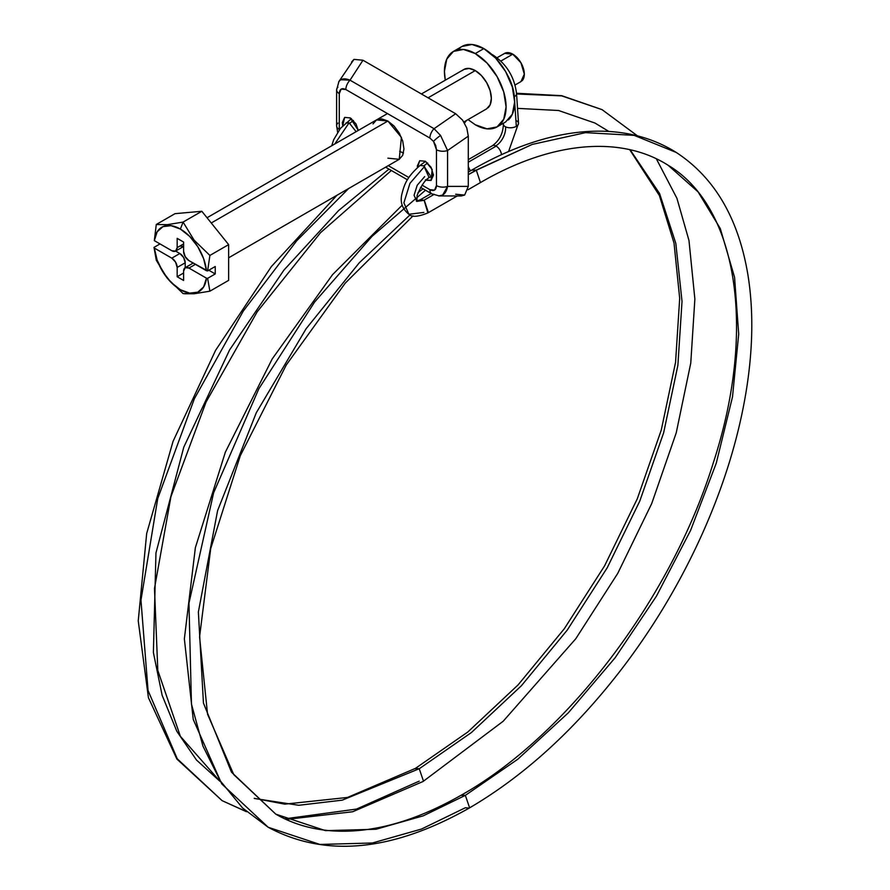 <?xml version="1.0" encoding="UTF-8"?>
<svg xmlns="http://www.w3.org/2000/svg" width="890" height="890" viewBox="0 0 890 890"><rect width="100%" height="100%" fill="white"/><g stroke="black" fill="none" stroke-linecap="round" stroke-linejoin="round"><path stroke-width="1.33" d="M492.159 54.724A7.587 4.372 -60 0 1 493.461 55.38A7.587 4.372 120 0 0 492.159 54.724M423.495 781.153L419.234 768.749L471.433 732.526L521.418 685.723L567.264 630.064L607.236 567.753L639.765 501.137L663.64 432.785L677.88 365.345L682.018 301.387L675.822 243.393L659.59 193.542L630.098 149.676L659.59 193.542L675.822 243.393L682.018 301.387L677.88 365.345L663.64 432.785L639.765 501.137L607.236 567.753L567.264 630.064L521.418 685.723L471.433 732.526L419.234 768.749L342.25 800.155L298.74 805.283L254.407 798.486L298.74 805.283L342.25 800.155L419.234 768.749L414.974 768.726M419.234 781.131L356.534 809.077L284.778 818.845M246.263 811.547L222.1 800.655L177.266 758.814L148.052 690.484L140.965 600.16L157.741 498.556L194.365 398.731L243.259 311.111L296.626 240.867L348.68 188.491L296.626 240.867L243.259 311.111L194.365 398.731L157.741 498.556L140.965 600.16L148.052 690.484L177.266 758.814L222.1 800.655L176.876 759.059L148.419 697.66L138.239 620.842L146.672 533.544L173.038 441.396L215.558 350.393L271.417 266.511L336.943 195.277M388.963 169.122L338.623 210.53L283.91 270.126L229.642 349.837L183.785 447.158L155.961 552.946L153.392 652.526L162.114 695.223L176.821 731.302L196.512 760.06L219.986 781.32M491.847 146.138A7.587 4.372 60 0 1 495.741 145.882A15.163 9.434 115.8 0 0 505.598 126.847A7.587 4.016 176.2 0 1 503.44 123.71A7.587 4.016 176.2 0 1 503.629 123.109M514.287 96.242A35.645 20.581 -120 0 0 507.656 75.35A35.645 20.581 60 0 1 514.264 95.886M514.342 96.665A7.587 4.016 -3.8 0 0 516.445 93.061A7.587 4.016 176.2 0 1 514.342 96.665M470.376 170.88L468.296 166.63M425.498 190.215L372.009 236.373L314.57 302.088L258.823 388.808L213.622 492.793L188.958 603.175L191.45 704.057L202.965 746.154L220.386 780.975L242.57 807.998L268.213 827.277L242.57 807.998L220.386 780.975L202.965 746.154L191.45 704.057L188.958 603.175L213.622 492.793L258.823 388.808L314.57 302.088L372.009 236.373L425.498 190.215M469.609 807.775L465.337 795.371L423.251 815.83L375.992 829.258L325.495 830.648L275.789 814.15L325.495 830.648L375.992 829.258L423.251 815.83L465.337 795.371L461.554 794.993C567.197 735.529 671.505 598.058 713.391 462.544C757.279 328.276 736.853 206.08 668.112 165.251L698.083 191.884L720.31 228.596L734.562 277.302L738.7 334.106L732.503 396.884L716.272 463.178L690.573 530.462L656.442 596.155L615.157 657.721L568.332 712.812L517.746 759.27L465.337 795.371L461.076 795.348M516.567 93.984L561.746 95.886L602.052 109.637L561.746 95.886L516.567 93.984M608.894 131.464L595.021 123.065L608.894 131.464M349.892 123.198L353.43 120.439L349.892 123.198L346.054 122.853L349.103 122.809L334.751 144.013L349.103 122.809L356.122 131.664M501.493 154.671A7.587 4.372 -120 0 0 496.175 146.105L468.296 162.203L496.175 146.105A7.587 4.372 60 0 1 501.493 154.671M503.495 124.778A7.587 4.016 -3.8 0 0 505.598 126.847A7.587 4.016 -3.8 0 0 506.054 127.048A7.587 4.016 -3.8 0 0 516.311 126.347L514.665 101.805L516.311 126.347A7.587 4.016 -3.8 0 0 518.425 122.731M425.576 161.379L420.125 165.407L423.796 165.874L427.69 162.981L423.796 165.863L429.97 175.219M416.375 201.129L420.314 199.783L424.308 200.294L416.854 201.363L424.308 200.294L428.379 212.543M423.796 165.874L429.125 177.599C425.12 179.825 421.103 185.799 417.087 195.522L416.921 201.496L414.061 195.322L417.199 185.265L424.675 176.609M420.136 165.407C406.096 177.588 404.16 185.376 401.902 194.065C399.933 202.075 402.258 208.816 408.866 214.268L403.893 202.798L409.978 183.284L424.586 166.397L409.978 183.284L403.893 202.798L408.866 214.268L423.885 212.421M480.411 182.517L476.339 170.257L468.296 174.651L476.128 170.135L471.834 170.135M424.096 200.161L433.53 194.721L424.096 200.161L427.879 212.921L457.271 195.967M476.339 170.257L532.176 144.436L585.52 132.643L634.181 135.369L676.222 152.435L634.181 135.369L585.52 132.643L532.176 144.436L476.128 170.135M465.337 807.753L421.56 829.035L372.409 842.997L319.899 844.443L268.213 827.277C325.306 857.893 392.29 851.508 469.13 808.131L465.337 807.753M410.023 214.879L359.249 262.817L306.138 328.699L256.264 412.815L217.583 510.671L198.37 611.986L203.443 703.056L231.478 772.153L275.789 814.15C292.309 823.673 310.832 829.235 331.369 830.804C371.297 833.652 414.684 821.715 461.554 794.993M479.821 182.94L480.455 182.461M465.337 795.371L517.746 759.27L568.332 712.812L615.157 657.721L656.442 596.155L690.573 530.462L716.272 463.178L732.503 396.884L738.7 334.106L734.562 277.302L720.31 228.596L698.083 191.884L668.112 165.251C618.884 134.012 548.451 142.712 479.899 182.895M516.322 120.662A7.587 4.016 176.2 0 1 518.492 123.799A7.587 4.016 176.2 0 1 516.311 126.347A7.587 4.016 176.2 0 1 506.054 127.048A7.587 4.016 176.2 0 1 505.598 126.847A15.163 9.434 -64.2 0 1 495.741 145.882A7.587 4.372 60 0 1 496.175 146.105A7.587 4.372 -120 0 0 495.741 145.882A7.587 4.372 -120 0 0 492.003 145.993M419.234 768.749L415.441 768.37L347.467 797.451L284.756 804.148L254.206 798.297M351.528 62.078L353.975 59.385L362.975 60.231L455.647 113.731L362.975 60.231L350.026 80.178L434.064 128.694L455.647 113.731L462.633 120.172L466.794 127.993L468.296 136.159L468.296 186.388L447.57 186.388L447.57 150.51L440.561 135.458A9.1 1.457 143.4 0 0 433.519 141.399L436.456 149.72A9.1 5.251 -0 0 0 447.57 150.51L468.296 136.159L468.296 186.388L464.647 195.055L455.669 194.231M434.064 194.22A9.1 5.251 -60 0 1 431.75 193.82A9.1 5.251 -60 0 1 429.892 189.67L422.016 185.12L429.892 189.67L434.565 190.104L436.456 185.598L436.456 149.72L435.677 145.47L433.519 141.399L429.892 138.061L345.854 89.545L341.17 89.1L339.279 93.606L339.279 129.495A9.1 5.251 180 0 1 336.609 125.813A9.1 5.251 180 0 1 337.911 123.076M373.01 123.921L376.492 119.905L387.873 121.029L394.025 126.002L399.243 133.044L402.725 141.076L403.949 148.897L402.725 155.294L399.243 159.31L387.873 158.175M350.337 117.936L358.292 130.418L356.022 123.944L350.337 117.936L344.653 117.38L342.294 122.586L342.717 125.846L344.653 117.38L350.337 117.936L350.438 119.438M432.863 174.84L433.441 175.208L428.624 177.978L433.441 175.208L431.083 180.414L425.398 179.847M426.11 180.225L431.083 180.414L432.173 169.456L425.398 161.268L419.713 160.712L417.354 165.918L417.466 167.565L419.713 160.712L425.398 161.268L431.083 167.276L433.43 175.196M388.262 165.64L408.855 177.522L388.262 165.64M376.492 119.905L381.71 118.893L387.873 121.029L401.412 137.405L399.243 159.31L228.641 257.8M455.647 113.731L434.064 128.694L440.561 135.458L447.57 150.51L468.296 136.159L466.794 127.993L462.633 120.172L455.647 113.731M438.637 195.934L461.298 195.967L464.647 195.055L468.296 186.388L447.57 186.388L442.642 195.055L438.614 195.934M362.975 60.231L353.975 59.385L338.934 81.48L340.781 79.722L350.026 80.178L362.975 60.231M399.666 151.367L403.493 153.047M338.957 81.457L336.609 89.89A9.1 5.251 0 0 0 339.279 93.606C339.635 88.989 341.827 87.632 345.854 89.545A9.1 5.251 -60 0 1 350.026 80.178C344.819 78.075 341.126 78.498 338.957 81.446L338.69 81.88M336.609 125.802A9.1 5.251 0 0 0 339.279 129.495L339.279 93.606A9.1 5.251 180 0 1 336.609 89.923A9.1 5.251 180 0 1 337.911 87.198M350.026 80.178A9.1 5.251 120 0 0 345.854 89.545L429.892 138.061A9.1 5.251 -60 0 1 434.064 128.694L350.026 80.178M433.519 141.399A9.1 1.457 -36.6 0 1 440.561 135.458L434.064 128.694A9.1 5.251 120 0 0 429.892 138.061L433.519 141.399M447.57 150.51A9.1 5.251 180 0 1 436.456 149.72L436.456 185.598A9.1 5.251 0 0 0 447.57 186.388L447.57 150.51M420.558 187.367L431.772 193.831L439.293 195.945C443.654 195.689 446.413 192.507 447.57 186.388A9.1 5.251 180 0 1 436.456 185.598C436.111 190.215 433.92 191.572 429.892 189.67A9.1 5.251 120 0 0 431.75 193.82M488.054 107.79A22.751 13.128 -120 0 0 489.667 89.223A22.751 13.128 -120 0 0 475.26 70.577L428.079 97.822L475.26 70.577L481.412 75.55L486.63 82.581L490.123 90.624L491.347 98.434L490.123 104.842L486.63 108.847L463.879 121.986M387.873 121.029L211.253 223.001L387.873 121.029M475.26 53.556A43.599 25.176 60 0 1 502.883 89.289A43.599 25.176 60 0 1 499.791 124.878A43.599 25.176 60 0 1 475.26 124.745L487.053 128.85L497.054 126.903L503.74 119.216L506.087 106.945L503.74 91.97L497.054 76.562L487.053 63.079L475.26 53.556L483.837 48.605L475.26 53.556L463.468 49.451L453.466 51.398L446.78 59.085L444.433 71.356L445.289 80.189A43.599 25.176 60 0 1 450.729 53.433A43.599 25.176 60 0 1 475.26 53.556M508.368 119.927A43.599 25.176 -120 0 0 511.461 84.339A43.599 25.176 -120 0 0 483.837 48.605L495.641 58.117L505.642 71.612L512.317 87.02L514.665 101.994L512.317 114.265L505.642 121.952L497.054 126.903M521.963 80.845A16.298 9.412 -120 0 0 523.12 67.54A16.298 9.412 -120 0 0 512.785 54.179L500.87 61.054L512.785 54.179L520.939 62.778L524.321 74.137L520.939 81.602L515.043 85.006M183.084 222.088L167.32 224.669L156.284 224.491L154.315 240.634A37.157 21.449 60 0 1 180.381 229.064L183.084 222.088L180.381 229.064A37.157 21.449 60 0 1 206.458 270.738L207.615 270.916L209.895 255.441L194.12 240.178L183.084 222.088L201.83 211.275L175.018 213.667L156.284 224.491L167.32 224.669L183.084 222.088L194.12 240.178L209.895 255.441L228.641 244.617L201.83 211.275L183.084 222.088M185.176 267.69A7.587 4.372 60 0 0 183.596 271.161L183.596 280.45L177.166 276.734L183.596 273.019L177.166 276.734L177.166 267.445L185.209 262.806L183.64 257.522L179.847 253.517L175.63 251.08A7.587 4.372 60 0 1 171.803 250.724L154.315 240.634L156.284 224.491L175.018 213.667L201.83 211.275L228.641 244.617L228.641 280.361L209.895 291.186L207.615 278.348L215.235 273.942L208.805 270.226L215.235 273.942L215.235 266.511L207.615 270.916L215.235 266.511L215.235 273.942L207.615 278.348L209.895 291.186L228.641 280.361L228.641 244.617L209.895 255.441L207.615 270.916L188.958 260.637A7.587 4.372 60 0 1 183.596 251.347L183.596 242.058L177.166 238.353L177.166 247.631L183.596 243.916L177.166 247.631A7.587 4.372 60 0 1 175.597 251.102L177.166 247.631L177.166 238.353L183.596 242.058L183.596 251.347L185.176 256.632L188.958 260.637L206.458 270.738L203.632 258.679L197.791 246.719L189.692 236.395L180.381 229.064L171.08 225.66L162.981 226.627L157.141 231.845L154.315 240.634L171.803 250.724L175.597 251.102L179.847 253.517L171.803 258.156L154.315 248.054L157.141 260.114L162.981 272.073L171.08 282.397L180.381 289.728L189.692 293.133L197.791 292.165L203.632 286.947L206.458 278.17L188.958 268.068L185.176 267.69L183.596 271.161L183.596 280.45L177.166 276.734L177.166 267.445L175.597 262.161L171.803 258.156A7.587 4.372 60 0 1 177.166 267.445L185.209 262.806A7.587 4.372 -120 0 0 179.847 253.517L171.803 258.156L154.315 248.054L154.003 247.387L160.011 243.916L154.003 247.387L156.284 260.225L154.315 248.054A37.157 21.449 60 0 0 180.381 289.728A37.157 21.449 60 0 0 206.458 278.17L188.958 268.068L195.399 264.352L188.958 268.068A7.587 4.372 60 0 0 185.176 267.69L193.219 263.04M497.043 57.75L504.641 53.367L512.785 54.179A16.298 9.412 -120 0 0 503.618 54.123M453.466 51.398L462.043 46.447L472.045 44.5L483.837 48.605A43.599 25.176 -120 0 0 459.307 48.472M468.029 119.594L475.26 124.745M421.415 93.973L463.89 69.453L469.108 68.441L475.26 70.577A22.751 13.128 -120 0 0 462.466 70.51M183.184 293.589L194.076 293.767L209.895 291.186L194.076 293.767L184.608 293.778M183.084 293.578L167.264 278.259L156.284 260.225L167.264 278.259L183.084 293.578M207.615 278.348L206.458 278.17L207.615 278.348M185.209 262.806L185.209 267.668L185.209 262.806M179.847 246.085L183.64 246.463L175.597 251.102M491.725 54.335L492.993 55.024C506.61 64.102 514.465 76.952 516.545 93.584L518.525 123.243L508.591 151.522M468.296 159.633L492.381 145.726C499.379 140.653 503.061 133.5 503.395 124.255L503.34 123.287M466.505 120.473L464.513 123.031M413.027 215.903L345.276 283.087L286.269 364.989L240.311 455.669L210.708 548.585L199.56 636.94L207.548 714.192L233.747 774.6L275.789 814.15M516.5 93.261L561.724 95.675L602.052 109.637L637.462 135.859M656.297 158.709L676.923 198.303L688.982 240.523L694.868 299.04L690.774 363.031L676.233 432.829L651.736 503.518L617.727 573.416L575.774 638.753L503.161 721.267L423.028 781.509L352.663 811.758L286.079 819.445M608.816 131.453L595.021 123.065L558.575 110.505L517.535 108.369M429.136 177.599L433.419 174.44M467.984 189.781L479.91 182.884M469.13 808.131C525.534 775.123 577.399 727.419 624.736 665.008C655.496 624.113 681.328 580.391 702.255 533.866C724.015 485.25 738.711 437.391 746.332 390.287C753.007 348.591 753.563 310.276 748.001 275.344C738.633 218.595 714.715 177.622 676.222 152.435C654.784 138.996 630.376 131.92 602.986 131.208C582.761 130.73 561.646 133.745 539.652 140.242C517.535 146.806 495.096 156.64 472.345 169.745M268.213 827.277L221.721 783.868L193.241 719.443L184.364 638.864L195.366 547.673L225.359 452.153L272.184 358.97L332.537 274.665L402.18 205.201M418.011 192.618L423.084 188.814M472.334 169.756L468.296 172.093M431.194 193.508L420.303 199.794M427.879 212.921C418.044 216.904 411.703 217.36 408.866 214.268M331.736 145.749L333.717 139.641L340.436 128.371L351.439 118.659M415.441 768.37L467.829 732.003L518.125 684.866L564.305 628.752L604.577 565.884L637.296 498.778L661.292 429.981L675.555 362.352L679.693 298.384L674.03 243.092L659.368 195.477L629.642 149.576M222.1 800.655L246.452 811.713M219.952 781.264L180.37 736.297L157.808 670.448L154.482 588.468L170.936 496.676L206.035 402.091L257.177 311.834L320.545 232.668L391.355 170.502M337.633 132.198L336.609 125.79L336.609 89.89M385.604 167.175L407.442 179.791M207.036 217.75L387.473 113.575"/></g></svg>
